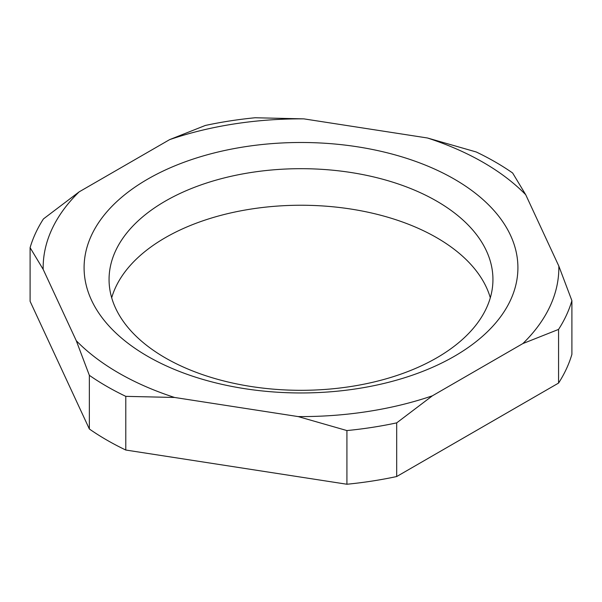 <?xml version="1.0" encoding="UTF-8"?>
<svg xmlns="http://www.w3.org/2000/svg" width="602" height="602" viewBox="0 0 602 602"><rect width="100%" height="100%" fill="white"/><g stroke="black" fill="none" stroke-linecap="round" stroke-linejoin="round"><path stroke-width="0.9" d="M89.352 375.324L76.281 340.724A257.852 148.867 0 0 0 118.677 372.992A257.852 148.867 0 0 0 174.557 397.463L125.788 396.357A274.76 158.635 180 0 1 106.712 386.333A274.76 158.635 180 0 1 89.352 375.324L89.352 428.993L30.1 301.324L30.1 247.655A274.76 158.635 180 0 1 43.434 218.925L79.14 191.865L169.613 139.634L205.312 125.464A274.76 158.635 180 0 1 255.082 117.759L303.852 118.865L427.443 137.986L476.212 151.967A274.76 158.635 180 0 1 512.648 173.007L525.719 194.724L558.829 266.076L571.9 300.676L571.9 354.345A274.76 158.635 0 0 1 558.566 383.075L396.688 476.536A274.76 158.635 180 0 1 346.918 484.241L125.788 450.033A274.76 158.635 180 0 1 89.352 428.993M76.281 340.724L43.171 269.372L30.1 247.655M571.9 300.676A274.76 158.635 180 0 1 558.566 329.407L522.86 343.576L432.387 395.815L396.688 422.867A274.76 158.635 180 0 1 346.918 430.565L298.148 416.584L174.557 397.463M125.788 396.357L125.788 450.033M346.918 430.565L346.918 484.241M396.688 422.867L396.688 476.536M558.566 329.407L558.566 383.075M525.719 194.724A257.852 148.867 0 0 0 427.443 137.986M169.613 139.634A257.852 148.867 180 0 1 303.852 118.865M43.171 269.372A257.852 148.867 180 0 1 79.14 191.865M558.829 266.076A257.852 148.867 180 0 1 522.86 343.576M432.387 395.815A257.852 148.867 180 0 1 298.148 416.584M490.314 297.779A191.94 110.813 0 0 0 359.522 210.519A191.94 110.813 0 0 0 165.279 237.7A191.94 110.813 180 0 0 111.686 297.779M436.721 357.859A191.94 110.813 180 0 1 227.548 381.879A191.94 110.813 180 0 1 109.06 279.501A191.94 110.813 180 0 1 165.279 201.143A191.94 110.813 0 0 1 374.452 177.116A191.94 110.813 0 0 1 492.94 279.501A191.94 110.813 0 0 1 436.721 357.859M454.382 356.279A216.916 125.239 0 0 0 454.382 179.17A216.916 125.239 0 0 0 147.618 179.17A216.916 125.239 180 0 0 147.618 356.279A216.916 125.239 180 0 0 454.382 356.279"/></g></svg>

